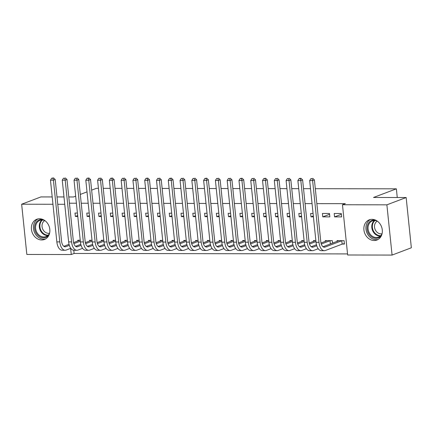 <?xml version="1.0" encoding="UTF-8"?>
<svg xmlns="http://www.w3.org/2000/svg" width="433" height="433" viewBox="0 0 433 433"><rect width="100%" height="100%" fill="white"/><g stroke="black" fill="none" stroke-linecap="round" stroke-linejoin="round"><path stroke-width="0.65" d="M39.527 218.773A10.803 9.012 69.3 0 1 49.535 227.763A10.803 9.012 69.3 0 1 44.447 239.471A10.803 9.012 69.3 0 1 41.72 239.963A10.803 9.012 69.3 0 1 31.706 230.973A10.803 9.012 69.3 0 1 36.8 219.266A10.803 9.012 69.3 0 1 39.527 218.773M372.007 219.331A10.803 9.012 69.3 0 1 382.014 228.315A10.803 9.012 69.3 0 1 376.926 240.023A10.803 9.012 69.3 0 1 374.199 240.515A10.803 9.012 69.3 0 1 364.191 231.525A10.803 9.012 69.3 0 1 369.279 219.818A10.803 9.012 69.3 0 1 372.007 219.331M73.783 250.263L74.113 253.457L347.547 253.911M74.113 253.457L71.261 254.539L26.841 254.463L21.65 204.219L52.961 204.268M315.305 188.691L396.368 188.826L373.522 197.475L406.159 197.529L411.35 247.779L392.076 255.075L347.656 254.999L342.465 204.749L386.88 204.825L392.076 255.075M91.639 190.13L96.402 188.328L98.432 188.333M103.233 188.339L110.215 188.35M115.016 188.36L121.998 188.371M126.799 188.377L133.781 188.393M138.582 188.398L145.558 188.409M150.359 188.42L157.341 188.431M162.142 188.436L169.124 188.447M173.925 188.458L180.907 188.469M185.708 188.474L192.685 188.49M197.486 188.496L204.468 188.507M209.269 188.517L216.251 188.528M221.052 188.534L228.034 188.544M232.835 188.555L239.817 188.566M244.613 188.577L251.595 188.588M256.396 188.593L263.378 188.604M268.179 188.615L275.161 188.626M279.962 188.631L286.944 188.647M291.739 188.653L298.721 188.664M303.522 188.674L310.504 188.685M397.261 197.513L396.368 188.826M89.674 241.002L89.593 240.245L92.018 240.25M89.214 213.09L86.789 213.085L87.141 216.478L89.566 216.484M113.235 241.04L113.159 240.283L115.584 240.288M112.775 213.128L110.35 213.123L110.702 216.516L113.127 216.522M136.801 241.078L136.72 240.326L139.145 240.326M136.341 213.166L133.916 213.16L134.268 216.56L136.693 216.56M160.362 241.116L160.286 240.364L162.711 240.369M159.901 213.204L157.477 213.204L157.829 216.597L160.253 216.603M183.928 241.154L183.846 240.402L186.271 240.407M183.468 213.247L181.043 213.242L181.395 216.635L183.819 216.641M207.488 241.197L207.412 240.439L209.837 240.445M207.028 213.285L204.603 213.28L204.955 216.673L207.38 216.679M231.054 241.235L230.973 240.483L233.398 240.483M230.594 213.323L228.169 213.317L228.521 216.716L230.946 216.716M254.615 241.273L254.539 240.521L256.964 240.526M254.155 213.361L251.73 213.361L252.082 216.754L254.507 216.76M278.181 241.311L278.1 240.559L280.524 240.564M277.721 213.399L275.296 213.399L275.648 216.792L278.073 216.798M301.741 241.354L301.666 240.596L304.09 240.602M301.281 213.442L298.857 213.437L299.208 216.83L301.633 216.836M332.555 243.13L332.295 240.651L325.226 240.64L325.307 241.392M329.491 213.485L322.423 213.474L322.774 216.868L329.843 216.884L329.491 213.485M342.465 204.749L345.323 203.667L316.848 203.624M312.047 203.613L305.065 203.602M300.264 203.597L293.282 203.58M288.486 203.575L281.504 203.564M276.703 203.553L269.721 203.542M264.92 203.537L257.938 203.526M253.137 203.515L246.155 203.505M241.36 203.494L234.377 203.483M229.577 203.478L222.594 203.467M217.794 203.456L210.811 203.445M206.011 203.44L199.028 203.423M194.233 203.418L187.251 203.407M182.45 203.396L175.468 203.386M170.667 203.38L163.685 203.369M158.884 203.358L151.902 203.348M147.106 203.342L140.124 203.326M135.323 203.321L128.341 203.31M123.54 203.299L116.558 203.288M111.757 203.283L104.775 203.272M99.974 203.261L92.998 203.25M88.197 203.239L81.215 203.229M76.414 203.223L69.432 203.212M341.274 213.507L334.206 213.496L334.552 216.89L341.621 216.901L341.274 213.507M342.519 244.06L344.43 244.066L344.078 240.667L337.009 240.656L337.09 241.414M313.064 213.458L310.64 213.458L310.991 216.852L313.416 216.857M313.524 241.37L313.449 240.618L315.874 240.624M289.504 213.42L287.079 213.415L287.425 216.814L289.85 216.814M289.964 241.333L289.883 240.58L292.307 240.58M265.938 213.382L263.513 213.377L263.865 216.771L266.29 216.776M266.398 241.295L266.322 240.537L268.747 240.542M242.377 213.345L239.952 213.339L240.299 216.733L242.724 216.738M242.837 241.257L242.756 240.499L245.181 240.504M218.811 213.301L216.386 213.301L216.738 216.695L219.163 216.7M219.271 241.213L219.195 240.461L221.62 240.467M195.251 213.263L192.826 213.258L193.172 216.657L195.597 216.657M195.711 241.176L195.629 240.423L198.054 240.423M171.684 213.225L169.26 213.22L169.612 216.614L172.036 216.619M172.145 241.138L172.069 240.38L174.494 240.385M148.124 213.188L145.694 213.182L146.045 216.576L148.47 216.581M148.579 241.1L148.503 240.342L150.928 240.347M124.558 213.144L122.133 213.144L122.485 216.538L124.91 216.543M125.018 241.057L124.942 240.304L127.367 240.31M100.992 213.106L98.567 213.101L98.919 216.5L101.344 216.505M101.452 241.019L101.376 240.266L103.801 240.272M77.431 213.068L75.006 213.063L75.358 216.462L77.783 216.462M77.891 240.981L77.816 240.228L80.24 240.228M70.622 248.38L71.261 254.539M57.762 204.279L64.744 204.289M52.204 196.939L40.924 196.923L21.65 204.219M406.159 197.529L386.88 204.825M68.787 196.966L73.561 196.977L75.683 196.171M80.305 194.422L87.022 191.879M57.004 196.95L63.987 196.961M341.356 214.313L334.552 216.89M329.573 214.297L322.774 216.868M313.324 215.97L310.991 216.852M301.541 215.948L299.208 216.83M289.758 215.926L287.425 216.814M277.981 215.91L275.648 216.792M266.198 215.888L263.865 216.771M254.415 215.872L252.082 216.754M242.632 215.851L240.299 216.733M230.854 215.829L228.521 216.716M219.071 215.813L216.738 216.695M207.288 215.791L204.955 216.673M195.505 215.775L193.172 216.657M183.727 215.753L181.395 216.635M171.944 215.731L169.612 216.614M160.161 215.715L157.829 216.597M148.378 215.694L146.045 216.576M136.601 215.672L134.268 216.56M124.818 215.656L122.485 216.538M113.035 215.634L110.702 216.516M101.252 215.618L98.919 216.5M89.474 215.596L87.141 216.478M77.691 215.574L75.358 216.462M344.387 243.638L342.146 244.147L341.794 240.748L325.048 247.086A6.923 3.637 -89.9 0 1 324.333 247.221A6.923 3.637 -89.9 0 1 320.777 241.646L314.401 179.922L312.615 180.599L318.991 242.323A10.387 5.456 90.1 0 0 324.328 250.685A10.387 5.456 90.1 0 0 325.4 250.485L342.146 244.147M341.794 240.748L342.167 240.667M338.925 240.661L323.007 246.74M312.085 178.629L310.905 178.629L312.085 178.629L312.615 180.599L309.671 180.593L316.047 242.318A10.387 5.456 90.1 0 0 321.383 250.68L324.328 250.685M309.671 180.593L310.905 178.629M312.799 178.358L314.401 179.922M316.75 245.749L313.265 247.07A6.923 3.637 -89.9 0 1 312.556 247.2A6.923 3.637 -89.9 0 1 308.994 241.63L302.618 179.906L300.832 180.583L307.214 242.307A10.387 5.456 90.1 0 0 312.55 250.664A10.387 5.456 90.1 0 0 313.616 250.463L318.206 248.726M330.347 243.963L330.011 240.732L321.281 244.033M330.011 240.732L330.384 240.645M327.142 240.64L320.999 243.021M316.463 244.737L311.224 246.723M300.302 178.613L301.016 178.342L299.836 178.336L299.122 178.607L300.302 178.613L300.832 180.583L297.888 180.577L304.264 242.301A10.387 5.456 90.1 0 0 309.6 250.658L312.55 250.664M297.888 180.577L299.122 178.607M301.016 178.342L302.618 179.906M304.973 245.727L301.487 247.048A6.923 3.637 -89.9 0 1 300.773 247.183A6.923 3.637 -89.9 0 1 297.217 241.609L290.835 179.884L289.049 180.561L295.43 242.285A10.387 5.456 90.1 0 0 300.767 250.642A10.387 5.456 90.1 0 0 301.833 250.442L306.423 248.704M315.971 241.565L309.498 244.017M315.359 240.618L309.216 243.005M304.68 244.721L299.447 246.702M288.519 178.591L287.344 178.591L288.519 178.591L289.049 180.561L286.105 180.556L292.486 242.28A10.387 5.456 90.1 0 0 297.823 250.637L300.767 250.642M286.105 180.556L287.344 178.591M289.233 178.32L290.835 179.884M381.473 235.547A9.347 7.799 69.3 0 1 371.07 236.478A9.347 7.799 69.3 0 1 367.741 224.57A9.347 7.799 69.3 0 1 375.649 220.159M377.284 221.111A8.655 7.22 -110.7 0 0 372.396 220.933A8.655 7.22 -110.7 0 0 368.64 224.776A8.655 7.22 -110.7 0 0 370.269 234.34A8.655 7.22 -110.7 0 0 378.523 237.122A8.655 7.22 -110.7 0 0 382.068 233.755A6.814 5.683 69.3 0 1 375.996 231.033A6.814 5.683 69.3 0 1 374.967 223.834A6.814 5.683 69.3 0 1 377.278 221.111M370.545 219.461A10.733 8.952 -110.7 0 0 366.648 223.888A10.733 8.952 -110.7 0 0 368.369 235.363A10.733 8.952 -110.7 0 0 378.112 239.449M48.994 234.995A9.347 7.799 69.3 0 1 38.591 235.92A9.347 7.799 69.3 0 1 35.262 224.018A9.347 7.799 69.3 0 1 43.17 219.607M44.805 220.559A8.655 7.22 -110.7 0 0 39.917 220.381A8.655 7.22 -110.7 0 0 36.161 224.224A8.655 7.22 -110.7 0 0 37.79 233.788A8.655 7.22 -110.7 0 0 46.044 236.57A8.655 7.22 -110.7 0 0 49.589 233.203A6.814 5.683 69.3 0 1 43.517 230.48A6.814 5.683 69.3 0 1 42.488 223.282A6.814 5.683 69.3 0 1 44.799 220.559M38.066 218.909A10.733 8.952 -110.7 0 0 34.169 223.336A10.733 8.952 -110.7 0 0 35.89 234.81A10.733 8.952 -110.7 0 0 45.633 238.897M293.19 245.711L289.704 247.032A6.923 3.637 -89.9 0 1 288.99 247.162A6.923 3.637 -89.9 0 1 285.434 241.592L279.052 179.863L277.272 180.539L283.647 242.264A10.387 5.456 90.1 0 0 288.984 250.626A10.387 5.456 90.1 0 0 290.056 250.426L294.646 248.688M304.188 241.549L297.715 243.996M303.576 240.602L297.439 242.983M292.903 244.699L287.664 246.68M276.736 178.569L275.561 178.569L276.736 178.569L277.272 180.539L274.322 180.534L280.703 242.264A10.387 5.456 90.1 0 0 286.04 250.62L288.984 250.626M274.322 180.534L275.561 178.569M277.45 178.299L279.052 179.863M281.407 245.69L277.921 247.01A6.923 3.637 -89.9 0 1 277.207 247.146A6.923 3.637 -89.9 0 1 273.651 241.571L267.275 179.847L265.489 180.523L271.864 242.247A10.387 5.456 90.1 0 0 277.201 250.604A10.387 5.456 90.1 0 0 278.273 250.404L282.863 248.666M292.405 241.527L285.937 243.979M291.793 240.58L285.656 242.962M281.12 244.677L275.881 246.664M264.958 178.553L265.673 178.282L263.778 178.548L264.958 178.553L265.489 180.523L262.544 180.518L268.92 242.242A10.387 5.456 90.1 0 0 274.257 250.599L277.201 250.604M262.544 180.518L263.778 178.548M265.673 178.282L267.275 179.847M269.624 245.673L266.138 246.989A6.923 3.637 -89.9 0 1 265.429 247.124A6.923 3.637 -89.9 0 1 261.868 241.549L255.492 179.825L253.706 180.501L260.087 242.226A10.387 5.456 90.1 0 0 265.424 250.583A10.387 5.456 90.1 0 0 266.49 250.388L271.08 248.65M280.622 241.506L274.154 243.958M280.016 240.564L273.873 242.945M269.337 244.661L264.098 246.642M253.175 178.531L251.995 178.531L253.175 178.531L253.706 180.501L250.761 180.496L257.137 242.22A10.387 5.456 90.1 0 0 262.474 250.583L265.424 250.583M250.761 180.496L251.995 178.531M253.89 178.261L255.492 179.825M257.846 245.652L254.36 246.972A6.923 3.637 -89.9 0 1 253.646 247.102A6.923 3.637 -89.9 0 1 250.085 241.533L243.709 179.809L241.923 180.48L248.304 242.209A10.387 5.456 90.1 0 0 253.641 250.566A10.387 5.456 90.1 0 0 254.707 250.366L259.297 248.629M268.844 241.49L262.371 243.936M268.233 240.542L262.089 242.924M257.554 244.64L252.32 246.626M241.392 178.515L242.107 178.244L240.218 178.51L241.392 178.515L241.923 180.48L238.978 180.48L245.359 242.204A10.387 5.456 90.1 0 0 250.696 250.561L253.641 250.566M238.978 180.48L240.218 178.51M242.107 178.244L243.709 179.809M246.063 245.63L242.577 246.951A6.923 3.637 -89.9 0 1 241.863 247.086A6.923 3.637 -89.9 0 1 238.307 241.511L231.926 179.787L230.145 180.464L236.521 242.188A10.387 5.456 90.1 0 0 241.858 250.545A10.387 5.456 90.1 0 0 242.929 250.344L247.519 248.607M257.061 241.468L250.588 243.92M256.45 240.521L250.306 242.902M245.776 244.623L240.537 246.604M229.609 178.493L228.435 178.493L229.609 178.493L230.145 180.464L227.195 180.458L233.576 242.182A10.387 5.456 90.1 0 0 238.913 250.539L241.858 250.545M227.195 180.458L228.435 178.493M230.324 178.223L231.926 179.787M234.28 245.614L230.794 246.929A6.923 3.637 -89.9 0 1 230.08 247.064A6.923 3.637 -89.9 0 1 226.524 241.495L220.143 179.765L218.362 180.442L224.738 242.166A10.387 5.456 90.1 0 0 230.075 250.528A10.387 5.456 90.1 0 0 231.146 250.328L235.736 248.591M245.278 241.446L238.81 243.898M244.667 240.504L238.529 242.886M233.993 244.602L228.754 246.583M217.831 178.472L216.652 178.472L217.831 178.472L218.362 180.442L215.417 180.437L221.793 242.161A10.387 5.456 90.1 0 0 227.13 250.523L230.075 250.528M215.417 180.437L216.652 178.472M218.546 178.201L220.143 179.765M222.497 245.592L219.011 246.913A6.923 3.637 -89.9 0 1 218.302 247.043A6.923 3.637 -89.9 0 1 214.741 241.473L208.365 179.749L206.579 180.426L212.955 242.15A10.387 5.456 90.1 0 0 218.297 250.507A10.387 5.456 90.1 0 0 219.363 250.306L223.953 248.569M233.495 241.43L227.027 243.876M232.889 240.483L226.746 242.864M222.21 244.58L216.971 246.566M206.048 178.456L206.763 178.185L204.869 178.45L206.048 178.456L206.579 180.426L203.634 180.42L210.01 242.144A10.387 5.456 90.1 0 0 215.347 250.501L218.297 250.507M203.634 180.42L204.869 178.45M206.763 178.185L208.365 179.749M210.719 245.571L207.234 246.891A6.923 3.637 -89.9 0 1 206.519 247.026A6.923 3.637 -89.9 0 1 202.958 241.452L196.582 179.727L194.796 180.404L201.177 242.128A10.387 5.456 90.1 0 0 206.514 250.485A10.387 5.456 90.1 0 0 207.58 250.29L212.17 248.553M221.718 241.408L215.244 243.86M221.106 240.467L214.963 242.848M210.427 244.564L205.193 246.545M194.265 178.434L193.091 178.434L194.265 178.434L194.796 180.404L191.851 180.399L198.233 242.123A10.387 5.456 90.1 0 0 203.57 250.48L206.514 250.485M191.851 180.399L193.091 178.434M194.98 178.163L196.582 179.727M198.936 245.554L195.451 246.875A6.923 3.637 -89.9 0 1 194.736 247.005A6.923 3.637 -89.9 0 1 191.18 241.435L184.799 179.711L183.013 180.382L189.394 242.107A10.387 5.456 90.1 0 0 194.731 250.469A10.387 5.456 90.1 0 0 195.803 250.269L200.392 248.531M209.935 241.392L203.461 243.839M209.323 240.445L203.18 242.826M198.65 244.542L193.41 246.523M182.482 178.412L181.308 178.412L182.482 178.412L183.013 180.382L180.068 180.377L186.45 242.107A10.387 5.456 90.1 0 0 191.787 250.463L194.731 250.469M180.068 180.377L181.308 178.412M183.197 178.147L184.799 179.711M187.153 245.533L183.668 246.853A6.923 3.637 -89.9 0 1 182.953 246.989A6.923 3.637 -89.9 0 1 179.397 241.414L173.016 179.69L171.235 180.366L177.611 242.09A10.387 5.456 90.1 0 0 182.948 250.447A10.387 5.456 90.1 0 0 184.02 250.247L188.609 248.51M198.152 241.37L191.684 243.822M197.54 240.423L191.402 242.805M186.867 244.521L181.627 246.507M170.705 178.396L171.419 178.125L169.525 178.391L170.705 178.396L171.235 180.366L168.291 180.361L174.667 242.085A10.387 5.456 90.1 0 0 180.004 250.442L182.948 250.447M168.291 180.361L169.525 178.391M171.419 178.125L173.016 179.69M175.37 245.516L171.885 246.832A6.923 3.637 -89.9 0 1 171.176 246.967A6.923 3.637 -89.9 0 1 167.614 241.392L161.238 179.668L159.452 180.345L165.828 242.069A10.387 5.456 90.1 0 0 171.165 250.431A10.387 5.456 90.1 0 0 172.237 250.231L176.826 248.493M186.369 241.349L179.901 243.801M185.762 240.407L179.619 242.789M175.084 244.504L169.844 246.485M158.922 178.374L157.742 178.374L158.922 178.374L159.452 180.345L156.508 180.339L162.884 242.063A10.387 5.456 90.1 0 0 168.221 250.426L171.165 250.431M156.508 180.339L157.742 178.374M159.636 178.104L161.238 179.668M163.587 245.495L160.107 246.815A6.923 3.637 -89.9 0 1 159.393 246.945A6.923 3.637 -89.9 0 1 155.831 241.376L149.455 179.652L147.669 180.328L154.051 242.052A10.387 5.456 90.1 0 0 159.387 250.409A10.387 5.456 90.1 0 0 160.454 250.209L165.043 248.472M174.591 241.333L168.118 243.779M173.979 240.385L167.836 242.767M163.301 244.483L158.061 246.469M147.139 178.358L147.853 178.087L145.959 178.353L147.139 178.358L147.669 180.328L144.725 180.323L151.106 242.047A10.387 5.456 90.1 0 0 156.443 250.404L159.387 250.409M144.725 180.323L145.959 178.353M147.853 178.087L149.455 179.652M151.81 245.473L148.324 246.794A6.923 3.637 -89.9 0 1 147.61 246.929A6.923 3.637 -89.9 0 1 144.054 241.354L137.672 179.63L135.886 180.307L142.268 242.031A10.387 5.456 90.1 0 0 147.604 250.388A10.387 5.456 90.1 0 0 148.676 250.187L153.266 248.45M162.808 241.311L156.335 243.763M162.196 240.364L156.053 242.745M151.523 244.466L146.284 246.447M135.356 178.336L134.181 178.336L135.356 178.336L135.886 180.307L132.942 180.301L139.323 242.025A10.387 5.456 90.1 0 0 144.66 250.382L147.604 250.388M132.942 180.301L134.181 178.336M136.07 178.066L137.672 179.63M140.027 245.457L136.541 246.778A6.923 3.637 -89.9 0 1 135.827 246.907A6.923 3.637 -89.9 0 1 132.271 241.338L125.889 179.608L124.109 180.285L130.485 242.009A10.387 5.456 90.1 0 0 135.821 250.371A10.387 5.456 90.1 0 0 136.893 250.171L141.483 248.434M151.025 241.295L144.557 243.741M150.413 240.347L144.276 242.729M139.74 244.445L134.501 246.426M123.578 178.315L122.398 178.315L123.578 178.315L124.109 180.285L121.164 180.28L127.54 242.004A10.387 5.456 90.1 0 0 132.877 250.366L135.821 250.371M121.164 180.28L122.398 178.315M124.293 178.044L125.889 179.608M128.244 245.435L124.758 246.756A6.923 3.637 -89.9 0 1 124.049 246.886A6.923 3.637 -89.9 0 1 120.488 241.316L114.112 179.592L112.326 180.269L118.702 241.993A10.387 5.456 90.1 0 0 124.038 250.35A10.387 5.456 90.1 0 0 125.11 250.15L129.7 248.412M139.242 241.273L132.774 243.719M138.636 240.326L132.493 242.707M127.957 244.423L122.718 246.409M111.795 178.299L112.51 178.028L110.615 178.293L111.795 178.299L112.326 180.269L109.381 180.263L115.757 241.987A10.387 5.456 90.1 0 0 121.094 250.344L124.038 250.35M109.381 180.263L110.615 178.293M112.51 178.028L114.112 179.592M116.461 245.419L112.981 246.734A6.923 3.637 -89.9 0 1 112.266 246.87A6.923 3.637 -89.9 0 1 108.705 241.295L102.329 179.571L100.543 180.247L106.924 241.971A10.387 5.456 90.1 0 0 112.261 250.328A10.387 5.456 90.1 0 0 113.327 250.133L117.917 248.396M127.464 241.251L120.991 243.703M126.853 240.31L120.71 242.691M116.174 244.407L110.935 246.388M100.012 178.277L98.832 178.277L100.012 178.277L100.543 180.247L97.598 180.242L103.974 241.966A10.387 5.456 90.1 0 0 109.316 250.328L112.261 250.328M97.598 180.242L98.832 178.277M100.727 178.006L102.329 179.571M104.683 245.397L101.198 246.718A6.923 3.637 -89.9 0 1 100.483 246.848A6.923 3.637 -89.9 0 1 96.927 241.278L90.546 179.554L88.76 180.225L95.141 241.955A10.387 5.456 90.1 0 0 100.478 250.312A10.387 5.456 90.1 0 0 101.549 250.112L106.139 248.374M115.681 241.235L109.208 243.682M115.07 240.288L108.927 242.669M104.396 244.385L99.157 246.372M88.229 178.261L88.944 177.99L87.055 178.255L88.229 178.261L88.76 180.225L85.815 180.225L92.197 241.95A10.387 5.456 90.1 0 0 97.533 250.306L100.478 250.312M85.815 180.225L87.055 178.255M88.944 177.99L90.546 179.554M92.9 245.376L89.414 246.696A6.923 3.637 -89.9 0 1 88.7 246.832A6.923 3.637 -89.9 0 1 85.144 241.257L78.763 179.533L76.982 180.209L83.358 241.933A10.387 5.456 90.1 0 0 88.695 250.29A10.387 5.456 90.1 0 0 89.766 250.09L94.356 248.353M103.898 241.213L97.43 243.665M103.287 240.266L97.149 242.648M92.613 244.369L87.374 246.35M76.452 178.239L75.272 178.239L76.452 178.239L76.982 180.209L74.032 180.204L80.414 241.928A10.387 5.456 90.1 0 0 85.75 250.285L88.695 250.29M74.032 180.204L75.272 178.239M77.166 177.968L78.763 179.533M81.117 245.359L77.631 246.675A6.923 3.637 -89.9 0 1 76.922 246.81A6.923 3.637 -89.9 0 1 73.361 241.235L66.985 179.511L65.199 180.188L71.575 241.912A10.387 5.456 90.1 0 0 76.912 250.274A10.387 5.456 90.1 0 0 77.983 250.074L82.573 248.336M92.115 241.192L85.647 243.644M91.509 240.25L85.366 242.632M80.83 244.347L75.591 246.328M64.669 178.217L63.489 178.217L64.669 178.217L65.199 180.188L62.255 180.182L68.63 241.906A10.387 5.456 90.1 0 0 73.967 250.269L76.912 250.274M62.255 180.182L63.489 178.217M65.383 177.947L66.985 179.511M69.334 245.338L65.854 246.658A6.923 3.637 -89.9 0 1 65.139 246.788A6.923 3.637 -89.9 0 1 61.578 241.219L55.202 179.495L53.416 180.171L59.797 241.895A10.387 5.456 90.1 0 0 65.134 250.252A10.387 5.456 90.1 0 0 66.2 250.052L70.79 248.315M80.338 241.176L73.864 243.622M79.726 240.228L73.583 242.61M69.047 244.326L63.808 246.312M52.886 178.201L53.6 177.931L51.706 178.196L52.886 178.201L53.416 180.171L50.472 180.166L56.847 241.89A10.387 5.456 90.1 0 0 62.184 250.247L65.134 250.252M50.472 180.166L51.706 178.196M53.6 177.931L55.202 179.495M325.048 247.086L323.624 247.086M318.991 242.323L316.047 242.318M313.265 247.07L311.841 247.064M307.214 242.307L304.264 242.301M301.487 247.048L300.058 247.048M295.43 242.285L292.486 242.28M380.261 236.104A8.655 7.22 69.3 0 1 373.3 231.958A8.655 7.22 69.3 0 1 372.364 223.368A8.655 7.22 69.3 0 1 374.372 220.543M374.994 220.554A8.373 6.982 -110.7 0 0 372.937 223.374A8.373 6.982 -110.7 0 0 373.89 231.752A8.373 6.982 -110.7 0 0 380.721 235.687M47.782 235.552A8.655 7.22 69.3 0 1 40.821 231.406A8.655 7.22 69.3 0 1 39.885 222.816A8.655 7.22 69.3 0 1 41.893 219.991M42.51 220.002A8.373 6.982 -110.7 0 0 40.458 222.822A8.373 6.982 -110.7 0 0 41.411 231.2A8.373 6.982 -110.7 0 0 48.242 235.135M289.704 247.032L288.275 247.026M283.647 242.264L280.703 242.264M277.921 247.01L276.498 247.005M271.864 242.247L268.92 242.242M266.138 246.989L264.715 246.989M260.087 242.226L257.137 242.22M254.36 246.972L252.932 246.967M248.304 242.209L245.359 242.204M242.577 246.951L241.149 246.951M236.521 242.188L233.576 242.182M230.794 246.929L229.371 246.929M224.738 242.166L221.793 242.161M219.011 246.913L217.588 246.907M212.955 242.15L210.01 242.144M207.234 246.891L205.805 246.891M201.177 242.128L198.233 242.123M195.451 246.875L194.022 246.87M189.394 242.107L186.45 242.107M183.668 246.853L182.244 246.853M177.611 242.09L174.667 242.085M171.885 246.832L170.461 246.832M165.828 242.069L162.884 242.063M160.107 246.815L158.678 246.81M154.051 242.052L151.106 242.047M148.324 246.794L146.895 246.794M142.268 242.031L139.323 242.025M136.541 246.778L135.118 246.772M130.485 242.009L127.54 242.004M124.758 246.756L123.335 246.75M118.702 241.993L115.757 241.987M112.981 246.734L111.552 246.734M106.924 241.971L103.974 241.966M101.198 246.718L99.769 246.713M95.141 241.955L92.197 241.95M89.414 246.696L87.991 246.696M83.358 241.933L80.414 241.928M77.631 246.675L76.208 246.675M71.575 241.912L68.63 241.906M65.854 246.658L64.425 246.653M59.797 241.895L56.847 241.89"/></g></svg>
